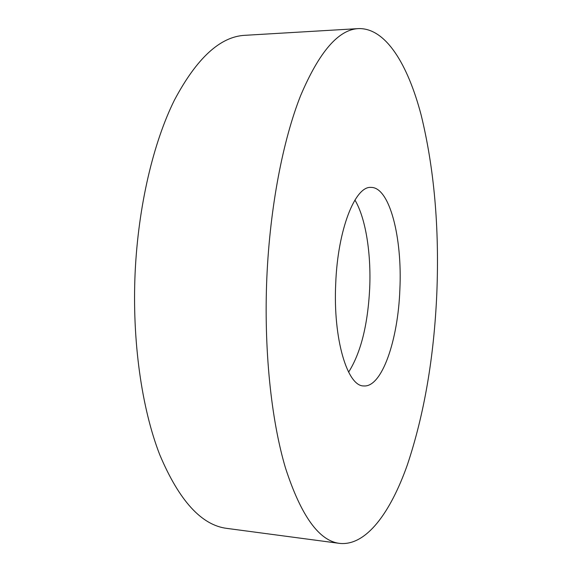 <?xml version="1.0" encoding="UTF-8"?>
<svg xmlns="http://www.w3.org/2000/svg" width="572" height="572" viewBox="0 0 572 572"><rect width="100%" height="100%" fill="white"/><g stroke="black" fill="none" stroke-linecap="round" stroke-linejoin="round"><path stroke-width="0.86" d="M266.874 276.905C270.034 206.842 282.99 140.126 300.565 95.76C319.19 51.852 338.517 29.465 358.537 28.6C385.771 27.813 407.843 64.507 421.121 114.936C434.184 168.325 439.425 227.713 436.829 293.1C434.062 357.071 424.231 414.342 407.35 464.9C390.476 512.619 366.209 546.146 339.668 543.4C319.119 540.99 301.079 515.915 285.542 468.168C271.171 420.091 263.706 349.049 266.874 276.905M339.668 543.4L226.92 528.399C201.544 525.275 179.143 500.707 159.731 454.697C141.727 408.451 131.996 340.848 135.142 272.386C138.295 205.891 153.368 142.557 174.403 100.157C196.725 58.137 220.256 36.515 244.995 35.307L358.537 28.6M354.919 200.036C365.708 218.096 371.242 253.432 369.684 288.452C367.803 324.967 360.782 352.867 348.605 372.157M399.864 289.575C398.083 339.968 381.967 387.594 363.763 385.936C347.433 386.522 332.961 339.06 335.721 283.469C337.745 229.351 355.233 185.8 371.042 187.409C389.761 187.065 402.416 238.052 399.864 289.575"/></g></svg>
